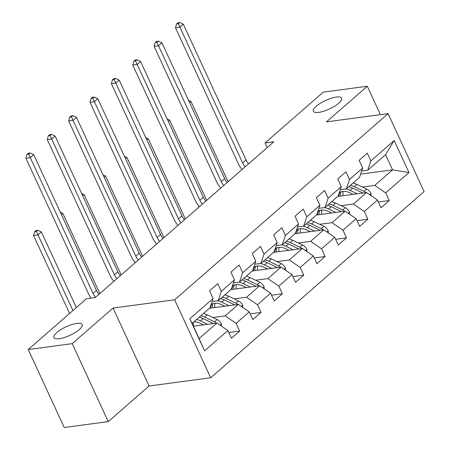 <?xml version="1.0" encoding="UTF-8"?>
<svg xmlns="http://www.w3.org/2000/svg" width="450" height="450" viewBox="0 0 450 450"><rect width="100%" height="100%" fill="white"/><g stroke="black" fill="none" stroke-linecap="round" stroke-linejoin="round"><path stroke-width="0.67" d="M318.713 112.382A15.576 4.686 155.2 0 1 313.341 111.263A15.576 4.686 155.2 0 1 320.344 103.252A15.576 4.686 155.2 0 1 336.251 97.082A15.576 4.686 155.2 0 1 341.623 98.196A15.576 4.686 155.2 0 1 334.62 106.211A15.576 4.686 155.2 0 1 318.713 112.382M59.265 338.709A15.576 4.686 155.2 0 1 53.893 337.596A15.576 4.686 155.2 0 1 60.896 329.58A15.576 4.686 155.2 0 1 76.804 323.415A15.576 4.686 155.2 0 1 82.176 324.529A15.576 4.686 155.2 0 1 75.172 332.544A15.576 4.686 155.2 0 1 59.265 338.709M210.684 377.764L424.103 191.588L388.08 113.625L174.662 299.807L210.684 377.764L149.074 386.004L113.051 308.042L72.231 343.654L108.253 421.616L149.074 386.004M108.253 421.616L64.243 427.5L28.221 349.543L72.231 343.654M360.619 174.127L392.558 169.858L385.549 154.688L367.74 170.218L370.884 160.852L367.335 153.157L359.111 160.329L362.666 168.019L349.515 179.494L345.966 171.799L337.742 178.971L341.297 186.66L328.146 198.135L324.596 190.446L316.373 197.612L319.928 205.301L306.776 216.776L303.227 209.087L295.003 216.253L298.558 223.948L285.407 235.417L281.858 227.728L273.634 234.894L277.189 242.589L264.037 254.059L260.488 246.369L252.264 253.541L255.819 261.231L242.668 272.7L239.119 265.011L230.895 272.183L234.45 279.872L221.299 291.341L217.749 283.652L209.526 290.824L213.081 298.513L189.793 318.831L204.593 350.854L199.136 338.586L216.945 323.055L193.41 326.199M370.884 160.852L394.172 140.535L408.971 172.564L385.684 192.876L389.239 200.565L378.377 202.022M204.593 350.854L227.88 330.542L231.435 338.231L239.653 331.059L236.098 323.37L249.249 311.901L252.804 319.59L261.023 312.418L257.468 304.729L270.619 293.254L274.174 300.949L282.392 293.777L278.837 286.088L291.988 274.613L295.543 282.308L303.761 275.136L300.206 267.446L313.358 255.971L316.912 263.661L325.131 256.494L321.576 248.805L334.727 237.33L338.282 245.019L346.5 237.853L342.945 230.158L356.096 218.689L359.651 226.378L367.869 219.212L364.314 211.517L377.466 200.047L381.021 207.737L389.239 200.565M28.221 349.543L86.439 298.755L95.242 297.574L273.87 141.75L265.067 142.926L267.21 147.561M362.666 168.019L359.522 177.39L346.371 188.859L340.284 189.675M337.714 196.414L366.531 192.561L353.379 204.03L341.061 205.678M346.371 188.859L349.515 179.494M377.466 200.047L366.531 192.561M364.314 211.517L353.379 204.03M341.297 186.66L338.152 196.031L325.001 207.506L318.915 208.316M316.344 215.055L345.161 211.202L332.01 222.671L319.691 224.319M325.001 207.506L328.146 198.135M356.096 218.689L345.161 211.202M342.945 230.158L332.01 222.671M319.928 205.301L316.783 214.672L303.632 226.148L297.546 226.958M294.975 233.696L323.792 229.843L310.641 241.318L298.322 242.966M303.632 226.148L306.776 216.776M334.727 237.33L323.792 229.843M321.576 248.805L310.641 241.318M298.558 223.948L295.414 233.314L282.262 244.789L276.176 245.599M273.606 252.338L302.423 248.484L289.271 259.959L276.952 261.608M282.262 244.789L285.407 235.417M313.358 255.971L302.423 248.484M300.206 267.446L289.271 259.959M277.189 242.589L274.044 251.955L260.893 263.43L254.807 264.246M252.236 270.984L281.053 267.126L267.902 278.601L255.583 280.249M260.893 263.43L264.037 254.059M291.988 274.613L281.053 267.126M278.837 286.088L267.902 278.601M255.819 261.231L252.675 270.602L239.524 282.071L233.438 282.887M230.867 289.626L259.684 285.767L246.532 297.242L234.214 298.89M239.524 282.071L242.668 272.7M270.619 293.254L259.684 285.767M257.468 304.729L246.532 297.242M234.45 279.872L231.306 289.243L218.154 300.713L212.068 301.528M209.498 308.267L238.314 304.414L225.163 315.883L212.844 317.531M218.154 300.713L221.299 291.341M249.249 311.901L238.314 304.414M236.098 323.37L225.163 315.883M213.081 298.513L209.936 307.884L192.127 323.415L189.793 318.831M227.88 330.542L216.945 323.055M380.413 114.649L367.296 86.254L323.286 92.138L265.067 142.926M367.296 86.254L326.469 121.866L388.08 113.625M113.051 308.042L174.662 299.807M192.127 323.415L199.136 338.586M367.74 170.218L361.654 171.034M362.43 187.037L374.749 185.389L392.558 169.858L408.971 172.564M385.549 154.688L394.172 140.535M385.684 192.876L374.749 185.389M239.653 331.059L228.791 332.511M261.023 312.418L250.161 313.869M282.392 293.777L271.53 295.228M303.761 275.136L292.899 276.587M325.131 256.494L314.269 257.946M346.5 237.853L335.638 239.304M367.869 219.212L357.007 220.663M95.529 297.326A12.167 8.089 48.9 0 1 93.043 293.445L30.296 157.646L25.898 158.237L88.644 294.03A18.253 12.139 -131.1 0 0 91.035 298.136M98.949 294.339A12.167 8.089 48.9 0 1 96.469 290.458L33.722 154.659L30.296 157.646L28.738 154.187L30.105 152.994L28.344 153.231L26.977 154.423L28.738 154.187M26.977 154.423L25.898 158.237M33.722 154.659L30.105 152.994M221.552 326.211L221.299 323.843A6.452 4.286 -131.1 0 0 217.086 319.562L207.281 314.876A18.619 12.381 -131.1 0 0 203.479 313.515M193.523 322.2A15.452 10.277 -131.1 0 0 193.511 326.188M207.647 324.298L200.436 320.85A18.619 12.381 -131.1 0 0 196.627 319.489M203.473 324.855L200.239 323.308A15.452 10.277 -131.1 0 0 193.911 321.863M216.416 323.123A6.452 4.286 -131.1 0 0 214.481 321.829L204.683 317.143A18.619 12.381 -131.1 0 0 200.874 315.787M199.232 317.222A18.619 12.381 48.9 0 1 203.034 318.577L212.839 323.263A6.452 4.286 48.9 0 1 213.351 323.533M76.337 307.569L41.389 231.936L37.969 234.922L33.564 235.513L69.581 313.459M72.911 310.556L36.411 231.463L37.777 230.271L36.017 230.507L34.65 231.699L36.411 231.463M34.65 231.699L33.564 235.513M41.389 231.936L37.777 230.271M116.899 278.685A12.167 8.089 48.9 0 1 114.413 274.804L51.666 139.005L47.267 139.596L110.014 275.389A18.253 12.139 -131.1 0 0 113.85 281.346M120.319 275.698A12.167 8.089 48.9 0 1 117.838 271.817L55.091 136.018L51.666 139.005L50.108 135.546L51.474 134.353L49.719 134.589L48.347 135.782L50.108 135.546M48.347 135.782L47.267 139.596M55.091 136.018L51.474 134.353M138.268 260.044A12.167 8.089 48.9 0 1 135.782 256.162L73.035 120.364L68.636 120.954L131.383 256.748A18.253 12.139 -131.1 0 0 135.219 262.704M141.688 257.057A12.167 8.089 48.9 0 1 139.207 253.17L76.461 117.377L73.035 120.364L71.477 116.904L72.844 115.712L71.089 115.942L69.716 117.141L71.477 116.904M69.716 117.141L68.636 120.954M76.461 117.377L72.844 115.712M242.921 307.564L242.668 305.201A6.452 4.286 -131.1 0 0 238.455 300.921L228.651 296.229A18.619 12.381 -131.1 0 0 224.848 294.874M214.959 303.238A15.452 10.277 -131.1 0 0 214.881 307.547M229.016 305.657L221.805 302.209A18.619 12.381 -131.1 0 0 217.682 300.774M224.843 306.214L221.608 304.667A15.452 10.277 -131.1 0 0 211.039 304.588M237.786 304.481A6.452 4.286 -131.1 0 0 235.851 303.188L226.052 298.502A18.619 12.381 -131.1 0 0 222.244 297.141M212.119 307.912A15.452 10.277 48.9 0 1 212.996 303.621M220.601 298.575A18.619 12.381 48.9 0 1 224.404 299.936L234.208 304.622A6.452 4.286 48.9 0 1 234.72 304.892M211.933 304.054A15.452 10.277 -131.1 0 0 210.527 308.126M99.849 293.558L62.764 213.294L61.374 214.504M62.764 213.294L60.289 212.153M264.291 288.923L264.037 286.56A6.452 4.286 -131.1 0 0 259.824 282.274L250.02 277.588A18.619 12.381 -131.1 0 0 246.218 276.233M236.329 284.597A15.452 10.277 -131.1 0 0 236.25 288.906M250.386 287.016L243.174 283.567A18.619 12.381 -131.1 0 0 239.051 282.133M246.212 287.572L242.977 286.026A15.452 10.277 -131.1 0 0 232.408 285.947M259.155 285.84A6.452 4.286 -131.1 0 0 257.22 284.546L247.421 279.861A18.619 12.381 -131.1 0 0 243.613 278.499M233.488 289.271A15.452 10.277 48.9 0 1 234.366 284.979M241.971 279.934A18.619 12.381 48.9 0 1 245.773 281.295L255.578 285.981A6.452 4.286 48.9 0 1 256.089 286.251M233.303 285.412A15.452 10.277 -131.1 0 0 231.896 289.485M121.219 274.916L84.133 194.653L82.744 195.862M84.133 194.653L81.658 193.511M159.638 241.403A12.167 8.089 48.9 0 1 157.151 237.516L94.404 101.722L90.006 102.308L152.752 238.106A18.253 12.139 -131.1 0 0 156.589 244.063M163.058 238.416A12.167 8.089 48.9 0 1 160.577 234.529L97.83 98.736L94.404 101.722L92.846 98.263L94.213 97.065L92.458 97.301L91.086 98.499L92.846 98.263M91.086 98.499L90.006 102.308M97.83 98.736L94.213 97.065M181.007 222.761A12.167 8.089 48.9 0 1 178.521 218.874L115.774 83.081L111.375 83.666L174.122 219.465A18.253 12.139 -131.1 0 0 177.958 225.422M184.427 219.774A12.167 8.089 48.9 0 1 181.946 215.888L119.199 80.094L115.774 83.081L114.216 79.622L115.588 78.424L113.828 78.66L112.455 79.858L114.216 79.622M112.455 79.858L111.375 83.666M119.199 80.094L115.588 78.424M202.376 204.12A12.167 8.089 48.9 0 1 199.89 200.233L137.143 64.44L132.744 65.025L195.491 200.824A18.253 12.139 -131.1 0 0 199.328 206.781M205.802 201.133A12.167 8.089 48.9 0 1 203.316 197.246L140.569 61.447L137.143 64.44L135.585 60.981L136.957 59.782L135.197 60.019L133.824 61.217L135.585 60.981M133.824 61.217L132.744 65.025M140.569 61.447L136.957 59.782M285.66 270.281L285.407 267.913A6.452 4.286 -131.1 0 0 281.194 263.632L271.389 258.947A18.619 12.381 -131.1 0 0 267.587 257.591M257.698 265.956A15.452 10.277 -131.1 0 0 257.619 270.264M271.755 268.369L264.544 264.921A18.619 12.381 -131.1 0 0 260.421 263.492M267.581 268.931L264.347 267.379A15.452 10.277 -131.1 0 0 253.778 267.306M280.524 267.199A6.452 4.286 -131.1 0 0 278.589 265.905L268.791 261.219A18.619 12.381 -131.1 0 0 264.983 259.858M254.857 270.63A15.452 10.277 48.9 0 1 255.735 266.338M263.34 261.293A18.619 12.381 48.9 0 1 267.148 262.654L276.947 267.339A6.452 4.286 48.9 0 1 277.459 267.609M254.672 266.771A15.452 10.277 -131.1 0 0 253.266 270.844M142.588 256.275L105.502 176.012L104.113 177.221M105.502 176.012L103.028 174.87M307.029 251.64L306.776 249.272A6.452 4.286 -131.1 0 0 302.563 244.991L292.759 240.306A18.619 12.381 -131.1 0 0 288.956 238.95M279.067 247.314A15.452 10.277 -131.1 0 0 278.989 251.618M293.124 249.727L285.913 246.279A18.619 12.381 -131.1 0 0 281.79 244.851M288.951 250.284L285.716 248.737A15.452 10.277 -131.1 0 0 275.147 248.664M301.894 248.558A6.452 4.286 -131.1 0 0 299.959 247.264L290.16 242.578A18.619 12.381 -131.1 0 0 286.352 241.217M276.227 251.989A15.452 10.277 48.9 0 1 277.104 247.697M284.709 242.651A18.619 12.381 48.9 0 1 288.517 244.013L298.316 248.698A6.452 4.286 48.9 0 1 298.828 248.968M276.041 248.13A15.452 10.277 -131.1 0 0 274.635 252.203M163.958 237.634L126.872 157.371L125.483 158.58M126.872 157.371L124.397 156.229M328.399 232.999L328.146 230.631A6.452 4.286 -131.1 0 0 323.933 226.35L314.128 221.664A18.619 12.381 -131.1 0 0 310.326 220.303M300.437 228.673A15.452 10.277 -131.1 0 0 300.358 232.976M314.494 231.086L307.282 227.638A18.619 12.381 -131.1 0 0 303.159 226.209M310.32 231.643L307.086 230.096A15.452 10.277 -131.1 0 0 296.516 230.023M323.263 229.916A6.452 4.286 -131.1 0 0 321.328 228.623L311.529 223.937A18.619 12.381 -131.1 0 0 307.721 222.576M297.596 233.347A15.452 10.277 48.9 0 1 298.474 229.05M306.079 224.01A18.619 12.381 48.9 0 1 309.887 225.371L319.686 230.057A6.452 4.286 48.9 0 1 320.197 230.327M297.411 229.489A15.452 10.277 -131.1 0 0 296.004 233.561M185.327 218.993L148.241 138.729L146.852 139.939M148.241 138.729L145.766 137.588M223.746 185.479A12.167 8.089 48.9 0 1 221.259 181.592L158.513 45.793L154.114 46.384L216.861 182.183A18.253 12.139 -131.1 0 0 220.697 188.139M227.171 182.492A12.167 8.089 48.9 0 1 224.685 178.605L161.938 42.806L158.513 45.793L156.954 42.339L158.327 41.141L156.566 41.377L155.194 42.57L156.954 42.339M155.194 42.57L154.114 46.384M161.938 42.806L158.327 41.141M349.768 214.357L349.515 211.989A6.452 4.286 -131.1 0 0 345.302 207.709L335.498 203.023A18.619 12.381 -131.1 0 0 331.695 201.662M321.806 210.032A15.452 10.277 -131.1 0 0 321.728 214.335M335.863 212.445L328.652 208.997A18.619 12.381 -131.1 0 0 324.529 207.568M331.689 213.002L328.455 211.455A15.452 10.277 -131.1 0 0 317.886 211.382M344.638 211.275A6.452 4.286 -131.1 0 0 342.697 209.981L332.899 205.29A18.619 12.381 -131.1 0 0 329.091 203.934M318.966 214.706A15.452 10.277 48.9 0 1 319.843 210.409M327.448 205.369A18.619 12.381 48.9 0 1 331.256 206.724L341.055 211.416A6.452 4.286 48.9 0 1 341.567 211.68M318.78 210.847A15.452 10.277 -131.1 0 0 317.374 214.92M206.696 200.351L169.611 120.082L168.221 121.297M169.611 120.082L167.136 118.946M245.115 166.838A12.167 8.089 48.9 0 1 242.629 162.951L179.882 27.152L175.483 27.742L238.23 163.541A18.253 12.139 -131.1 0 0 242.066 169.493M248.541 163.845A12.167 8.089 48.9 0 1 246.054 159.964L183.308 24.165L179.882 27.152L178.324 23.692L179.696 22.5L177.936 22.736L176.563 23.929L178.324 23.692M176.563 23.929L175.483 27.742M183.308 24.165L179.696 22.5M371.137 195.716L370.884 193.348A6.452 4.286 -131.1 0 0 366.671 189.067L356.867 184.382A18.619 12.381 -131.1 0 0 353.064 183.021M343.176 191.391A15.452 10.277 -131.1 0 0 343.097 195.694M357.233 193.804L350.021 190.356A18.619 12.381 -131.1 0 0 345.898 188.927M353.059 194.361L349.824 192.814A15.452 10.277 -131.1 0 0 339.255 192.741M366.007 192.628A6.452 4.286 -131.1 0 0 364.067 191.334L354.268 186.649A18.619 12.381 -131.1 0 0 350.46 185.293M340.335 196.065A15.452 10.277 48.9 0 1 341.213 191.768M348.817 186.727A18.619 12.381 48.9 0 1 352.626 188.083L362.424 192.769A6.452 4.286 48.9 0 1 362.936 193.039M340.149 192.206A15.452 10.277 -131.1 0 0 338.743 196.279M228.066 181.71L190.98 101.441L189.591 102.656M190.98 101.441L188.505 100.299M93.043 293.445L96.469 290.458M219.988 325.136L221.316 323.978M204.683 317.143L207.281 314.876M200.436 320.85L203.034 318.577M214.481 321.829L217.086 319.562M212.383 323.662L212.839 323.263M114.413 274.804L117.838 271.817M135.782 256.162L139.207 253.17M241.357 306.495L242.685 305.336M226.052 298.502L228.651 296.229M221.805 302.209L224.404 299.936M235.851 303.188L238.455 300.921M233.752 305.021L234.208 304.622M262.727 287.854L264.054 286.695M247.421 279.861L250.02 277.588M243.174 283.567L245.773 281.295M257.22 284.546L259.824 282.274M255.122 286.38L255.578 285.981M157.151 237.516L160.577 234.529M178.521 218.874L181.946 215.888M199.89 200.233L203.316 197.246M284.096 269.213L285.424 268.048M268.791 261.219L271.389 258.947M264.544 264.921L267.148 262.654M278.589 265.905L281.194 263.632M276.491 267.739L276.947 267.339M305.466 250.566L306.793 249.407M290.16 242.578L292.759 240.306M285.913 246.279L288.517 244.013M299.959 247.264L302.563 244.991M297.861 249.097L298.316 248.698M326.835 231.924L328.162 230.766M311.529 223.937L314.128 221.664M307.282 227.638L309.887 225.371M321.328 228.623L323.933 226.35M319.23 230.456L319.686 230.057M221.259 181.592L224.685 178.605M348.204 213.283L349.532 212.124M332.899 205.29L335.498 203.023M328.652 208.997L331.256 206.724M342.697 209.981L345.302 207.709M340.599 211.815L341.055 211.416M242.629 162.951L246.054 159.964M369.574 194.642L370.901 193.483M354.268 186.649L356.867 184.382M350.021 190.356L352.626 188.083M364.067 191.334L366.671 189.067M361.969 193.168L362.424 192.769"/></g></svg>
